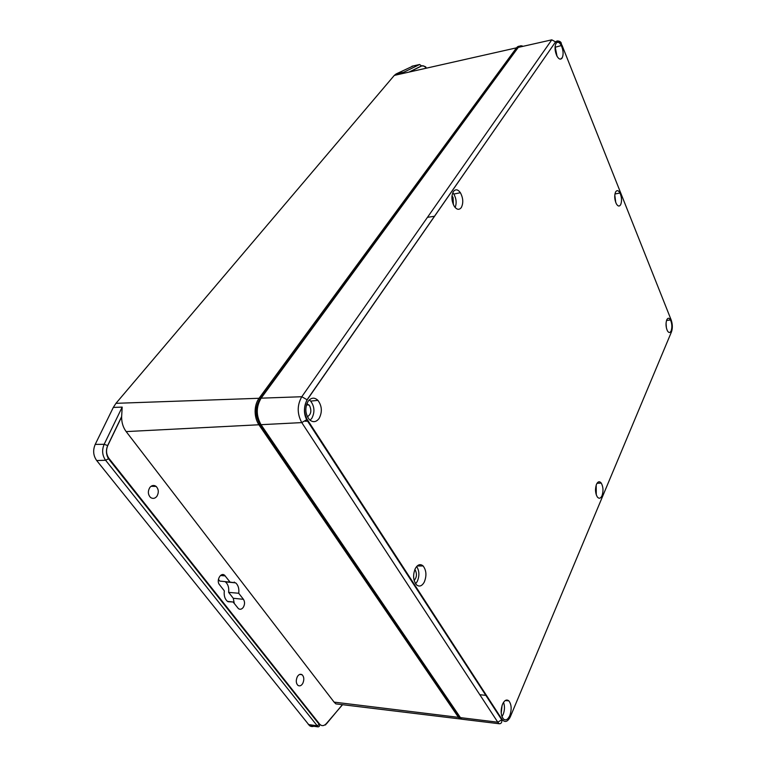<?xml version="1.0" encoding="UTF-8"?>
<svg xmlns="http://www.w3.org/2000/svg" width="766" height="766" viewBox="0 0 766 766"><rect width="100%" height="100%" fill="white"/><g stroke="black" fill="none" stroke-linecap="round" stroke-linejoin="round"><path stroke-width="1.15" d="M243.387 607.179C241.864 609.296 240.218 609.793 238.456 608.673L233.075 601.99L227.473 601.358C224.802 599.022 223.749 595.508 224.323 590.845L219.449 584.649C215.974 580.638 220.828 571.876 224.61 575.266L230.068 582.122L235.641 582.849C238.255 585.205 239.279 588.671 238.724 593.267L243.425 599.309C244.919 601.712 244.909 604.336 243.387 607.179M297.371 676.627C298.807 674.367 300.387 673.745 302.12 674.741C304.131 676.885 304.341 679.806 302.733 683.492C301.306 685.762 299.726 686.403 297.974 685.426C295.944 683.272 295.743 680.342 297.371 676.627M149.858 487.454C151.783 485.232 153.88 484.888 156.149 486.42C158.754 489.283 158.983 492.605 156.829 496.387C154.924 498.618 152.827 498.982 150.538 497.479C147.895 494.597 147.675 491.255 149.858 487.454M283.822 678.954L283.774 679.691M134.864 491.073L134.816 491.925M225.07 581.624L225.434 581.892C228.086 584.247 229.149 587.733 228.622 592.348L233.266 598.275L234.31 603.56M218.425 579.326L219.804 581.097L230.068 582.122M222.418 601.511L221.891 601.683M205.25 579.852L205.24 580.695M413.228 65.943L396.137 73.938L394.289 75.413L115.963 403.328L113.301 407.435L95.214 444.404C92.753 450.264 93.241 455.636 96.688 460.538L309.579 725.699C311.36 726.877 313.256 726.819 315.286 725.507M228.622 592.348L238.724 593.267M227.962 601.703L233.075 601.99M214.901 592.022L214.183 591.965M234.262 582.036L234.655 582.754M225.53 605.427L224.811 605.37M318.474 722.664L317.928 722.75M465.154 719.609L459.878 718.929L458.48 717.349L334.091 702.116L335.853 703.877L459.878 718.929M319.604 724.09L319.326 724.512C319.767 725.919 319.345 726.704 318.082 726.867L105.603 460.261C102.223 455.416 101.734 450.092 104.157 444.309L122.187 407.1L121.631 416.857L107.747 445.62C105.842 450.226 106.235 454.458 108.896 458.327L319.604 724.09C321.71 726.321 323.989 726.12 326.46 723.477L342.565 704.691M121.631 416.857L121.631 417.106C121.631 422.688 123.144 427.524 126.17 431.593L334.091 702.116M521.225 46.736C519.386 45.778 517.816 46.152 516.514 47.837L259.032 398.282C256.505 401.824 255.202 406.181 255.116 411.342C255.155 416.512 256.428 420.984 258.918 424.766L458.48 717.349M154.627 485.596L155.019 486.381M426.107 68.231C424.603 66.106 423.129 65.349 421.673 65.972L409.628 71.899M460.96 718.326L458.93 716.344L259.636 423.77C255.059 415.411 255.088 407.273 259.741 399.335L518.113 47.626M319.125 418.437C322.419 412.031 322.017 405.999 317.928 400.359C314.462 397.171 311.188 397.477 308.114 401.288C304.724 407.799 305.136 413.908 309.359 419.596C312.882 422.679 316.138 422.296 319.125 418.437M310.058 420.237L311.8 418.36C314.97 412.242 314.587 406.487 310.661 401.106L309.263 399.938M424.22 582.208C426.796 575.841 426.432 570.421 423.129 565.959C420.362 563.642 417.767 564.456 415.364 568.401C412.711 574.873 413.094 580.35 416.493 584.831C419.308 587.053 421.884 586.182 424.22 582.208M415.593 583.769L417.24 581.499C419.605 575.888 419.414 570.89 416.656 566.505M509.811 715.578C511.87 709.345 511.535 704.423 508.815 700.823C506.546 699.128 504.449 700.258 502.525 704.232C500.418 710.561 500.763 715.53 503.559 719.13C505.857 720.739 507.944 719.552 509.811 715.578M501.969 716.612L503.166 714.458C504.775 710.149 504.89 706.108 503.53 702.345M620.68 204.666C622.011 201.142 621.781 197.264 619.991 193.022C618.401 190.265 616.936 189.92 615.596 191.969C614.236 195.531 614.466 199.447 616.304 203.727C617.913 206.437 619.378 206.743 620.68 204.666M615.759 202.521L614.782 195.024M671.15 330.855C672.27 327.254 672.05 323.635 670.499 319.977C669.12 317.708 667.875 317.67 666.755 319.862C665.606 323.491 665.826 327.149 667.416 330.826C668.804 333.057 670.049 333.066 671.15 330.855M666.401 327.915L666.047 323.271M562.062 58.101C563.661 54.712 563.422 50.537 561.334 45.558C559.467 42.197 557.725 41.431 556.116 43.25C554.479 46.669 554.728 50.901 556.863 55.928C558.759 59.25 560.492 59.968 562.062 58.101M557.045 56.282L555.091 46.563M602.047 495.64C603.531 490.996 603.263 486.812 601.253 483.087C599.519 481 597.94 481.402 596.494 484.294C594.981 488.995 595.249 493.218 597.317 496.962C599.06 498.992 600.64 498.551 602.047 495.64M596.264 494.836L596.197 485.098M461.295 207.567C463.526 203.028 463.219 198.078 460.385 192.706C457.915 189.326 455.598 188.924 453.443 191.49C451.155 196.077 451.461 201.085 454.382 206.514C456.89 209.827 459.198 210.171 461.295 207.567M455.138 207.509C456.795 203.124 456.364 198.653 453.836 194.066L452.763 192.735M307.377 416.723C311.034 414.511 311.781 410.844 309.636 405.721L306.86 403.672M414.128 580.456C416.675 577.631 417.106 574.27 415.431 570.364L414.808 569.607M501.223 713.223L502.075 705.438M595.517 490.479L595.508 489.445M453.386 204.714L453.079 197.523L451.978 195.952M305.27 421.243L308.325 421.185M407.167 573.341L407.072 574.194M494.932 708.445L494.865 709.239M523.015 46.333C521.167 45.347 519.587 45.701 518.276 47.396L261.139 398.167C256.026 406.775 255.988 415.612 261.034 424.69L460.433 717.627L461.831 719.207L467.174 719.858M404.094 568.621L403.299 568.382M561.258 58.245L561.459 58.752M320.983 440.68L320.762 441.417M493.744 706.616L493.63 707.344M243.425 599.309L233.266 598.275M220.484 575.505L225.252 575.917M210.928 587.015L210.21 586.957M229.398 610.31L228.68 610.243M342.402 704.672L326.546 723.726M108.896 458.327L108.504 458.757L319.326 724.512L316.904 725.737L308.372 724.55M107.747 445.62L107.652 445.563C105.804 450.188 106.081 454.583 108.504 458.757L105.603 460.261L96.688 460.538M121.641 416.589L107.652 445.563L104.157 444.309L95.214 444.404M122.187 407.1L113.301 407.435M258.918 424.766L126.17 431.593M259.032 398.282L115.963 403.328M516.514 47.837L394.289 75.413M421.673 65.972L419.615 64.497L403.864 72.205L396.137 73.938M419.615 64.497L411.964 66.23M326.46 723.477L325.531 724.952M259.741 399.335L260.383 399.306M259.636 423.77L260.43 423.742M458.93 716.344L459.629 716.44M479.813 694.714L486.467 695.423M555.618 41.986C557.801 39.746 560.032 41.096 562.311 46.017L671.207 320.054C672.596 324.248 672.701 328.154 671.514 331.774L510.424 716.536C507.753 721.869 504.986 722.865 502.123 719.523L307.166 419.404C303.652 412.702 303.662 406.171 307.176 399.823L555.57 41.891L551.788 39.842L301.794 396.731L307.176 399.823M561.89 45.06L562.311 46.017M261.139 398.167L301.794 396.731C297.036 405.118 297.026 413.736 301.766 422.602L307.166 419.404M261.034 424.69L301.766 422.602L497.795 722.204L502.123 719.523M509.582 718.249L510.424 716.536M460.433 717.627L497.795 722.204L499.097 723.736L461.831 719.207M518.276 47.396L551.788 39.842M309.521 423.033L308.813 423.043M317.986 436.065L317.296 436.093M486.123 694.877L485.462 694.791M479.066 684.028L478.424 683.952M479.813 685.177L479.171 685.101M417.231 588.834L416.56 588.786M398.895 560.616L398.224 560.588M399.249 561.162L398.579 561.133M302.12 674.741L299.774 674.386M156.149 486.42L151.065 486.276M290.869 687.849L290.161 687.744M142.505 500.715L141.777 500.705M235.641 582.849L225.434 581.892M224.61 575.266L221.278 574.96M318.082 726.867L309.579 725.699M409.504 71.841L421.635 65.866C426.892 66.23 426.145 68.04 425.676 67.628M310.661 401.106L317.928 400.359M417.164 565.988L423.129 565.959M505.215 700.574L508.815 700.823M614.935 193.989L619.991 193.022M666.525 320.475L670.499 319.977M555.427 47.166L561.334 45.558M597.02 483.279L601.253 483.087M453.836 194.066L460.385 192.706M560.817 43.155C562.187 45.232 560.99 39.009 555.57 41.891L307.099 399.708C303.671 406.938 303.556 413.669 306.773 419.902L501.874 720.021C501.96 722.654 501.031 723.889 499.097 723.736M308.957 404.85L306.419 404.975M452.639 196.757L451.911 196.881M481.326 687.495L480.665 687.408M480.033 685.522L479.392 685.446M399.526 561.583L398.856 561.555M427.457 217.324L434.619 216.251"/></g></svg>

